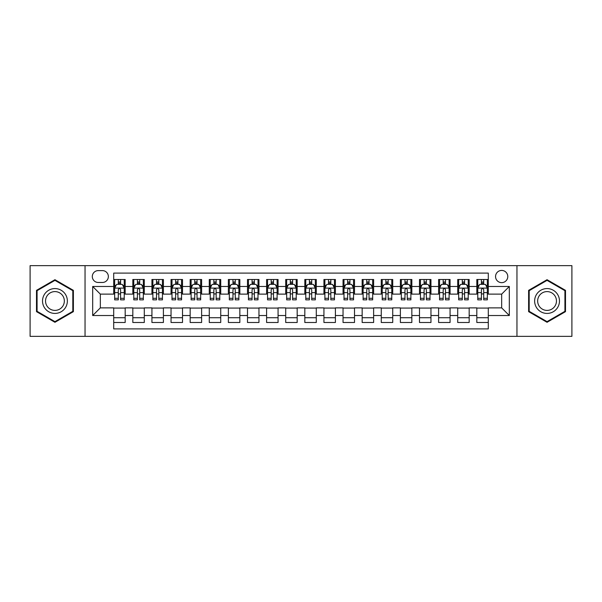<?xml version="1.0" encoding="UTF-8"?>
<svg xmlns="http://www.w3.org/2000/svg" width="602" height="602" viewBox="0 0 602 602"><rect width="100%" height="100%" fill="white"/><g stroke="black" fill="none" stroke-linecap="round" stroke-linejoin="round"><path stroke-width="0.9" d="M501.669 270.426A6.118 6.118 0 0 0 495.551 276.536A6.118 6.118 0 0 0 501.669 282.654A6.118 6.118 0 0 0 507.779 276.536A6.118 6.118 0 0 0 501.669 270.426M516.952 336.352L571.9 336.352L571.9 265.648L516.952 265.648L516.952 336.352L85.048 336.352L85.048 265.648L30.1 265.648L30.1 336.352L85.048 336.352M488.29 279.501L476.822 279.501L476.822 286.477L469.176 286.477L469.176 294.122L476.822 294.122L476.822 286.477M469.176 286.477L469.176 279.501L457.708 279.501L457.708 286.477L450.07 286.477L450.07 294.122L457.708 294.122L457.708 286.477M450.07 286.477L450.07 279.501L438.602 279.501L438.602 286.477L430.957 286.477L430.957 294.122L438.602 294.122L438.602 286.477M430.957 286.477L430.957 279.501L419.489 279.501L419.489 286.477L411.843 286.477L411.843 294.122L419.489 294.122L419.489 286.477M411.843 286.477L411.843 279.501L400.375 279.501L400.375 286.477L392.73 286.477L392.73 294.122L400.375 294.122L400.375 286.477M392.73 286.477L392.73 279.501L381.269 279.501L381.269 286.477L373.624 286.477L373.624 294.122L381.269 294.122L381.269 286.477M373.624 286.477L373.624 279.501L362.156 279.501L362.156 286.477L354.51 286.477L354.51 294.122L362.156 294.122L362.156 286.477M354.51 286.477L354.51 279.501L343.042 279.501L343.042 286.477L335.397 286.477L335.397 294.122L343.042 294.122L343.042 286.477M335.397 286.477L335.397 279.501L323.936 279.501L323.936 286.477L316.291 286.477L316.291 294.122L323.936 294.122L323.936 286.477M316.291 286.477L316.291 279.501L304.823 279.501L304.823 286.477L297.177 286.477L297.177 294.122L304.823 294.122L304.823 286.477M297.177 286.477L297.177 279.501L285.709 279.501L285.709 286.477L278.064 286.477L278.064 294.122L285.709 294.122L285.709 286.477M278.064 286.477L278.064 279.501L266.603 279.501L266.603 286.477L258.958 286.477L258.958 294.122L266.603 294.122L266.603 286.477M258.958 286.477L258.958 279.501L247.49 279.501L247.49 286.477L239.844 286.477L239.844 294.122L247.49 294.122L247.49 286.477M239.844 286.477L239.844 279.501L228.376 279.501L228.376 286.477L220.731 286.477L220.731 294.122L228.376 294.122L228.376 286.477M220.731 286.477L220.731 279.501L209.27 279.501L209.27 286.477L201.625 286.477L201.625 294.122L209.27 294.122L209.27 286.477M201.625 286.477L201.625 279.501L190.157 279.501L190.157 286.477L182.511 286.477L182.511 294.122L190.157 294.122L190.157 286.477M182.511 286.477L182.511 279.501L171.043 279.501L171.043 286.477L163.398 286.477L163.398 294.122L171.043 294.122L171.043 286.477M163.398 286.477L163.398 279.501L151.93 279.501L151.93 286.477L144.292 286.477L144.292 294.122L151.93 294.122L151.93 286.477M144.292 286.477L144.292 279.501L132.824 279.501L132.824 294.122L125.178 294.122L125.178 279.501L113.71 279.501M113.71 322.499L125.178 322.499L125.178 307.878L132.824 307.878L132.824 322.499L144.292 322.499L144.292 307.878L151.93 307.878L151.93 315.523L144.292 315.523M151.93 315.523L151.93 322.499L163.398 322.499L163.398 307.878L171.043 307.878L171.043 315.523L163.398 315.523M171.043 315.523L171.043 322.499L182.511 322.499L182.511 307.878L190.157 307.878L190.157 315.523L182.511 315.523M190.157 315.523L190.157 322.499L201.625 322.499L201.625 307.878L209.27 307.878L209.27 315.523L201.625 315.523M209.27 315.523L209.27 322.499L220.731 322.499L220.731 307.878L228.376 307.878L228.376 315.523L220.731 315.523M228.376 315.523L228.376 322.499L239.844 322.499L239.844 307.878L247.49 307.878L247.49 315.523L239.844 315.523M247.49 315.523L247.49 322.499L258.958 322.499L258.958 307.878L266.603 307.878L266.603 315.523L258.958 315.523M266.603 315.523L266.603 322.499L278.064 322.499L278.064 307.878L285.709 307.878L285.709 315.523L278.064 315.523M285.709 315.523L285.709 322.499L297.177 322.499L297.177 307.878L304.823 307.878L304.823 315.523L297.177 315.523M304.823 315.523L304.823 322.499L316.291 322.499L316.291 307.878L323.936 307.878L323.936 315.523L316.291 315.523M323.936 315.523L323.936 322.499L335.397 322.499L335.397 307.878L343.042 307.878L343.042 315.523L335.397 315.523M343.042 315.523L343.042 322.499L354.51 322.499L354.51 307.878L362.156 307.878L362.156 315.523L354.51 315.523M362.156 315.523L362.156 322.499L373.624 322.499L373.624 307.878L381.269 307.878L381.269 315.523L373.624 315.523M381.269 315.523L381.269 322.499L392.73 322.499L392.73 307.878L400.375 307.878L400.375 315.523L392.73 315.523M400.375 315.523L400.375 322.499L411.843 322.499L411.843 307.878L419.489 307.878L419.489 315.523L411.843 315.523M419.489 315.523L419.489 322.499L430.957 322.499L430.957 307.878L438.602 307.878L438.602 315.523L430.957 315.523M438.602 315.523L438.602 322.499L450.07 322.499L450.07 307.878L457.708 307.878L457.708 315.523L450.07 315.523M457.708 315.523L457.708 322.499L469.176 322.499L469.176 307.878L476.822 307.878L476.822 315.523L469.176 315.523M98.231 282.466L102.438 282.466A5.922 5.922 0 0 0 108.36 276.536A5.922 5.922 0 0 0 102.438 270.614L98.231 270.614A5.922 5.922 0 0 0 92.309 276.536A5.922 5.922 0 0 0 98.231 282.466M516.952 265.648L85.048 265.648M488.29 286.477L488.29 273.097L113.71 273.097L113.71 294.122L100.331 294.122L100.331 307.878L113.71 307.878L113.71 328.903L488.29 328.903L488.29 307.878L501.669 307.878L501.669 294.122L488.29 294.122L488.29 286.477L509.315 286.477L509.315 315.523L488.29 315.523M113.71 315.523L92.685 315.523L92.685 286.477L113.71 286.477M476.822 315.523L476.822 322.499L488.29 322.499M113.71 284.279L114.666 284.279M118.301 284.279L120.588 284.279M124.223 284.279L125.178 284.279M113.71 293.926L114.666 293.926M118.301 293.926L120.588 293.926M124.223 293.926L125.178 293.926M113.71 308.073L125.178 308.073M113.71 317.721L125.178 317.721M132.824 293.926L133.779 293.926M137.406 293.926L139.702 293.926M143.336 293.926L144.292 293.926M132.824 284.279L133.779 284.279M137.406 284.279L139.702 284.279M143.336 284.279L144.292 284.279M132.824 308.073L144.292 308.073M132.824 317.721L144.292 317.721M151.93 308.073L163.398 308.073M151.93 317.721L163.398 317.721M151.93 284.279L152.885 284.279M156.52 284.279L158.815 284.279M162.442 284.279L163.398 284.279M151.93 293.926L152.885 293.926M156.52 293.926L158.815 293.926M162.442 293.926L163.398 293.926M171.043 308.073L182.511 308.073M171.043 317.721L182.511 317.721M171.043 284.279L171.999 284.279M175.633 284.279L177.921 284.279M181.556 284.279L182.511 284.279M171.043 293.926L171.999 293.926M175.633 293.926L177.921 293.926M181.556 293.926L182.511 293.926M190.157 308.073L201.625 308.073M190.157 317.721L201.625 317.721M190.157 284.279L191.112 284.279M194.739 284.279L197.035 284.279M200.669 284.279L201.625 284.279M190.157 293.926L191.112 293.926M194.739 293.926L197.035 293.926M200.669 293.926L201.625 293.926M209.27 308.073L220.731 308.073M209.27 317.721L220.731 317.721M209.27 284.279L210.226 284.279M213.853 284.279L216.148 284.279M219.775 284.279L220.731 284.279M209.27 293.926L210.226 293.926M213.853 293.926L216.148 293.926M219.775 293.926L220.731 293.926M228.376 308.073L239.844 308.073M228.376 317.721L239.844 317.721M228.376 284.279L229.332 284.279M232.966 284.279L235.254 284.279M238.889 284.279L239.844 284.279M228.376 293.926L229.332 293.926M232.966 293.926L235.254 293.926M238.889 293.926L239.844 293.926M247.49 308.073L258.958 308.073M247.49 317.721L258.958 317.721M247.49 284.279L248.445 284.279M252.072 284.279L254.368 284.279M258.002 284.279L258.958 284.279M247.49 293.926L248.445 293.926M252.072 293.926L254.368 293.926M258.002 293.926L258.958 293.926M266.603 308.073L278.064 308.073M266.603 317.721L278.064 317.721M266.603 284.279L267.559 284.279M271.186 284.279L273.481 284.279M277.108 284.279L278.064 284.279M266.603 293.926L267.559 293.926M271.186 293.926L273.481 293.926M277.108 293.926L278.064 293.926M285.709 308.073L297.177 308.073M285.709 317.721L297.177 317.721M285.709 284.279L286.665 284.279M290.299 284.279L292.595 284.279M296.222 284.279L297.177 284.279M285.709 293.926L286.665 293.926M290.299 293.926L292.595 293.926M296.222 293.926L297.177 293.926M304.823 308.073L316.291 308.073M304.823 317.721L316.291 317.721M304.823 284.279L305.778 284.279M309.405 284.279L311.701 284.279M315.335 284.279L316.291 284.279M304.823 293.926L305.778 293.926M309.405 293.926L311.701 293.926M315.335 293.926L316.291 293.926M323.936 308.073L335.397 308.073M323.936 317.721L335.397 317.721M323.936 284.279L324.892 284.279M328.519 284.279L330.814 284.279M334.441 284.279L335.397 284.279M323.936 293.926L324.892 293.926M328.519 293.926L330.814 293.926M334.441 293.926L335.397 293.926M343.042 308.073L354.51 308.073M343.042 317.721L354.51 317.721M343.042 284.279L343.998 284.279M347.632 284.279L349.928 284.279M353.555 284.279L354.51 284.279M343.042 293.926L343.998 293.926M347.632 293.926L349.928 293.926M353.555 293.926L354.51 293.926M362.156 308.073L373.624 308.073M362.156 317.721L373.624 317.721M362.156 284.279L363.111 284.279M366.746 284.279L369.034 284.279M372.668 284.279L373.624 284.279M362.156 293.926L363.111 293.926M366.746 293.926L369.034 293.926M372.668 293.926L373.624 293.926M381.269 308.073L392.73 308.073M381.269 317.721L392.73 317.721M381.269 284.279L382.225 284.279M385.852 284.279L388.147 284.279M391.774 284.279L392.73 284.279M381.269 293.926L382.225 293.926M385.852 293.926L388.147 293.926M391.774 293.926L392.73 293.926M400.375 308.073L411.843 308.073M400.375 317.721L411.843 317.721M400.375 284.279L401.331 284.279M404.965 284.279L407.261 284.279M410.888 284.279L411.843 284.279M400.375 293.926L401.331 293.926M404.965 293.926L407.261 293.926M410.888 293.926L411.843 293.926M419.489 308.073L430.957 308.073M419.489 317.721L430.957 317.721M419.489 284.279L420.444 284.279M424.079 284.279L426.366 284.279M430.001 284.279L430.957 284.279M419.489 293.926L420.444 293.926M424.079 293.926L426.366 293.926M430.001 293.926L430.957 293.926M438.602 308.073L450.07 308.073M438.602 317.721L450.07 317.721M438.602 284.279L439.558 284.279M443.185 284.279L445.48 284.279M449.115 284.279L450.07 284.279M438.602 293.926L439.558 293.926M443.185 293.926L445.48 293.926M449.115 293.926L450.07 293.926M457.708 308.073L469.176 308.073M457.708 317.721L469.176 317.721M457.708 284.279L458.664 284.279M462.298 284.279L464.593 284.279M468.221 284.279L469.176 284.279M457.708 293.926L458.664 293.926M462.298 293.926L464.593 293.926M468.221 293.926L469.176 293.926M476.822 308.073L488.29 308.073M476.822 317.721L488.29 317.721M476.822 284.279L477.777 284.279M481.412 284.279L483.699 284.279M487.334 284.279L488.29 284.279M476.822 293.926L477.777 293.926M481.412 293.926L483.699 293.926M487.334 293.926L488.29 293.926M100.331 294.122L92.685 286.477M100.331 307.878L92.685 315.523M509.315 286.477L501.669 294.122M509.315 315.523L501.669 307.878M54.948 322.296L73.384 311.648L73.384 290.352L54.948 279.704L36.504 290.352L36.504 311.648L54.948 322.296M565.496 290.352L547.052 279.704L528.616 290.352L528.616 311.648L547.052 322.296L565.496 311.648L565.496 290.352M120.588 281.984L118.301 281.984M124.223 298.299L120.588 298.299L120.588 299.856L124.223 299.856L124.223 288.192L122.311 284.37L116.577 284.37L114.666 288.192L114.666 299.856L118.301 299.856L118.301 298.299L114.666 298.299M114.666 288.192L114.666 279.501M124.223 288.192L124.223 279.501M118.301 284.37L118.301 279.501M120.588 279.501L120.588 284.37M120.588 298.299L120.588 289.63C119.828 288.155 119.061 288.155 118.301 289.63L118.301 298.299M54.948 288.576A12.424 12.424 0 0 0 42.524 301A12.424 12.424 0 0 0 54.948 313.424A12.424 12.424 0 0 0 67.364 301A12.424 12.424 0 0 0 54.948 288.576M54.948 291.594A9.406 9.406 0 0 0 45.541 301A9.406 9.406 0 0 0 54.948 310.406A9.406 9.406 0 0 0 64.346 301A9.406 9.406 0 0 0 54.948 291.594M72.812 311.317L54.948 321.634L37.076 311.317L37.076 290.683L54.948 280.366L72.812 290.683L72.812 311.317M536.299 294.792A12.424 12.424 0 0 0 540.844 311.761A12.424 12.424 0 0 0 557.813 307.208A12.424 12.424 0 0 0 553.268 290.239A12.424 12.424 0 0 0 536.299 294.792M538.91 296.297A9.406 9.406 0 0 0 542.349 309.142A9.406 9.406 0 0 0 555.202 305.703A9.406 9.406 0 0 0 551.756 292.858A9.406 9.406 0 0 0 538.91 296.297M564.924 290.683L564.924 311.317L547.052 321.634L529.188 311.317L529.188 290.683L547.052 280.366L564.924 290.683M139.702 281.984L137.406 281.984M143.336 298.299L139.702 298.299L139.702 299.856L143.336 299.856L143.336 288.192L141.425 284.37L135.691 284.37L133.779 288.192L133.779 299.856L137.406 299.856L137.406 298.299L133.779 298.299M133.779 288.192L133.779 279.501M143.336 288.192L143.336 279.501M137.406 284.37L137.406 279.501M139.702 279.501L139.702 284.37M139.702 298.299L139.702 289.63C138.942 288.155 138.174 288.155 137.406 289.63L137.406 298.299M158.815 281.984L156.52 281.984M162.442 298.299L158.815 298.299L158.815 299.856L162.442 299.856L162.442 288.192L160.531 284.37L154.797 284.37L152.885 288.192L152.885 299.856L156.52 299.856L156.52 298.299L152.885 298.299M152.885 288.192L152.885 279.501M162.442 288.192L162.442 279.501M156.52 284.37L156.52 279.501M158.815 279.501L158.815 284.37M158.815 298.299L158.815 289.63C158.048 288.155 157.288 288.155 156.52 289.63L156.52 298.299M177.921 281.984L175.633 281.984M181.556 298.299L177.921 298.299L177.921 299.856L181.556 299.856L181.556 288.192L179.644 284.37L173.91 284.37L171.999 288.192L171.999 299.856L175.633 299.856L175.633 298.299L171.999 298.299M171.999 288.192L171.999 279.501M181.556 288.192L181.556 279.501M175.633 284.37L175.633 279.501M177.921 279.501L177.921 284.37M177.921 298.299L177.921 289.63C177.161 288.155 176.394 288.155 175.633 289.63L175.633 298.299M197.035 281.984L194.739 281.984M200.669 298.299L197.035 298.299L197.035 299.856L200.669 299.856L200.669 288.192L198.758 284.37L193.024 284.37L191.112 288.192L191.112 299.856L194.739 299.856L194.739 298.299L191.112 298.299M191.112 288.192L191.112 279.501M200.669 288.192L200.669 279.501M194.739 284.37L194.739 279.501M197.035 279.501L197.035 284.37M197.035 298.299L197.035 289.63C196.275 288.155 195.507 288.155 194.739 289.63L194.739 298.299M216.148 281.984L213.853 281.984M219.775 298.299L216.148 298.299L216.148 299.856L219.775 299.856L219.775 288.192L217.864 284.37L212.13 284.37L210.226 288.192L210.226 299.856L213.853 299.856L213.853 298.299L210.226 298.299M210.226 288.192L210.226 279.501M219.775 288.192L219.775 279.501M213.853 284.37L213.853 279.501M216.148 279.501L216.148 284.37M216.148 298.299L216.148 289.63C215.381 288.155 214.621 288.155 213.853 289.63L213.853 298.299M235.254 281.984L232.966 281.984M238.889 298.299L235.254 298.299L235.254 299.856L238.889 299.856L238.889 288.192L236.977 284.37L231.243 284.37L229.332 288.192L229.332 299.856L232.966 299.856L232.966 298.299L229.332 298.299M229.332 288.192L229.332 279.501M238.889 288.192L238.889 279.501M232.966 284.37L232.966 279.501M235.254 279.501L235.254 284.37M235.254 298.299L235.254 289.63C234.494 288.155 233.726 288.155 232.966 289.63L232.966 298.299M254.368 281.984L252.072 281.984M258.002 298.299L254.368 298.299L254.368 299.856L258.002 299.856L258.002 288.192L256.091 284.37L250.357 284.37L248.445 288.192L248.445 299.856L252.072 299.856L252.072 298.299L248.445 298.299M248.445 288.192L248.445 279.501M258.002 288.192L258.002 279.501M252.072 284.37L252.072 279.501M254.368 279.501L254.368 284.37M254.368 298.299L254.368 289.63C253.608 288.155 252.84 288.155 252.072 289.63L252.072 298.299M273.481 281.984L271.186 281.984M277.108 298.299L273.481 298.299L273.481 299.856L277.108 299.856L277.108 288.192L275.197 284.37L269.47 284.37L267.559 288.192L267.559 299.856L271.186 299.856L271.186 298.299L267.559 298.299M267.559 288.192L267.559 279.501M277.108 288.192L277.108 279.501M271.186 284.37L271.186 279.501M273.481 279.501L273.481 284.37M273.481 298.299L273.481 289.63C272.714 288.155 271.953 288.155 271.186 289.63L271.186 298.299M292.595 281.984L290.299 281.984M296.222 298.299L292.595 298.299L292.595 299.856L296.222 299.856L296.222 288.192L294.31 284.37L288.576 284.37L286.665 288.192L286.665 299.856L290.299 299.856L290.299 298.299L286.665 298.299M286.665 288.192L286.665 279.501M296.222 288.192L296.222 279.501M290.299 284.37L290.299 279.501M292.595 279.501L292.595 284.37M292.595 298.299L292.595 289.63C291.827 288.155 291.067 288.155 290.299 289.63L290.299 298.299M311.701 281.984L309.405 281.984M315.335 298.299L311.701 298.299L311.701 299.856L315.335 299.856L315.335 288.192L313.424 284.37L307.69 284.37L305.778 288.192L305.778 299.856L309.405 299.856L309.405 298.299L305.778 298.299M305.778 288.192L305.778 279.501M315.335 288.192L315.335 279.501M309.405 284.37L309.405 279.501M311.701 279.501L311.701 284.37M311.701 298.299L311.701 289.63C310.941 288.155 310.173 288.155 309.405 289.63L309.405 298.299M330.814 281.984L328.519 281.984M334.441 298.299L330.814 298.299L330.814 299.856L334.441 299.856L334.441 288.192L332.53 284.37L326.803 284.37L324.892 288.192L324.892 299.856L328.519 299.856L328.519 298.299L324.892 298.299M324.892 288.192L324.892 279.501M334.441 288.192L334.441 279.501M328.519 284.37L328.519 279.501M330.814 279.501L330.814 284.37M330.814 298.299L330.814 289.63C330.046 288.155 329.286 288.155 328.519 289.63L328.519 298.299M349.928 281.984L347.632 281.984M353.555 298.299L349.928 298.299L349.928 299.856L353.555 299.856L353.555 288.192L351.643 284.37L345.909 284.37L343.998 288.192L343.998 299.856L347.632 299.856L347.632 298.299L343.998 298.299M343.998 288.192L343.998 279.501M353.555 288.192L353.555 279.501M347.632 284.37L347.632 279.501M349.928 279.501L349.928 284.37M349.928 298.299L349.928 289.63C349.16 288.155 348.4 288.155 347.632 289.63L347.632 298.299M369.034 281.984L366.746 281.984M372.668 298.299L369.034 298.299L369.034 299.856L372.668 299.856L372.668 288.192L370.757 284.37L365.023 284.37L363.111 288.192L363.111 299.856L366.746 299.856L366.746 298.299L363.111 298.299M363.111 288.192L363.111 279.501M372.668 288.192L372.668 279.501M366.746 284.37L366.746 279.501M369.034 279.501L369.034 284.37M369.034 298.299L369.034 289.63C368.273 288.155 367.506 288.155 366.746 289.63L366.746 298.299M388.147 281.984L385.852 281.984M391.774 298.299L388.147 298.299L388.147 299.856L391.774 299.856L391.774 288.192L389.87 284.37L384.136 284.37L382.225 288.192L382.225 299.856L385.852 299.856L385.852 298.299L382.225 298.299M382.225 288.192L382.225 279.501M391.774 288.192L391.774 279.501M385.852 284.37L385.852 279.501M388.147 279.501L388.147 284.37M388.147 298.299L388.147 289.63C387.387 288.155 386.619 288.155 385.852 289.63L385.852 298.299M407.261 281.984L404.965 281.984M410.888 298.299L407.261 298.299L407.261 299.856L410.888 299.856L410.888 288.192L408.976 284.37L403.242 284.37L401.331 288.192L401.331 299.856L404.965 299.856L404.965 298.299L401.331 298.299M401.331 288.192L401.331 279.501M410.888 288.192L410.888 279.501M404.965 284.37L404.965 279.501M407.261 279.501L407.261 284.37M407.261 298.299L407.261 289.63C406.493 288.155 405.733 288.155 404.965 289.63L404.965 298.299M426.366 281.984L424.079 281.984M430.001 298.299L426.366 298.299L426.366 299.856L430.001 299.856L430.001 288.192L428.09 284.37L422.356 284.37L420.444 288.192L420.444 299.856L424.079 299.856L424.079 298.299L420.444 298.299M420.444 288.192L420.444 279.501M430.001 288.192L430.001 279.501M424.079 284.37L424.079 279.501M426.366 279.501L426.366 284.37M426.366 298.299L426.366 289.63C425.606 288.155 424.839 288.155 424.079 289.63L424.079 298.299M445.48 281.984L443.185 281.984M449.115 298.299L445.48 298.299L445.48 299.856L449.115 299.856L449.115 288.192L447.203 284.37L441.469 284.37L439.558 288.192L439.558 299.856L443.185 299.856L443.185 298.299L439.558 298.299M439.558 288.192L439.558 279.501M449.115 288.192L449.115 279.501M443.185 284.37L443.185 279.501M445.48 279.501L445.48 284.37M445.48 298.299L445.48 289.63C444.72 288.155 443.952 288.155 443.185 289.63L443.185 298.299M464.593 281.984L462.298 281.984M468.221 298.299L464.593 298.299L464.593 299.856L468.221 299.856L468.221 288.192L466.309 284.37L460.575 284.37L458.664 288.192L458.664 299.856L462.298 299.856L462.298 298.299L458.664 298.299M458.664 288.192L458.664 279.501M468.221 288.192L468.221 279.501M462.298 284.37L462.298 279.501M464.593 279.501L464.593 284.37M464.593 298.299L464.593 289.63C463.826 288.155 463.066 288.155 462.298 289.63L462.298 298.299M483.699 281.984L481.412 281.984M487.334 298.299L483.699 298.299L483.699 299.856L487.334 299.856L487.334 288.192L485.423 284.37L479.689 284.37L477.777 288.192L477.777 299.856L481.412 299.856L481.412 298.299L477.777 298.299M477.777 288.192L477.777 279.501M487.334 288.192L487.334 279.501M481.412 284.37L481.412 279.501M483.699 279.501L483.699 284.37M483.699 298.299L483.699 289.63C482.939 288.155 482.172 288.155 481.412 289.63L481.412 298.299M132.824 315.523L125.178 315.523M132.824 286.477L125.178 286.477M124.178 288.102L114.711 288.102M114.666 285.423L116.051 285.423M122.838 285.423L124.223 285.423M118.301 292.625L114.666 292.625M124.223 292.625L120.588 292.625M120.588 283.203L118.301 283.203M143.284 288.102L133.825 288.102M133.779 285.423L135.164 285.423M141.952 285.423L143.336 285.423M137.406 292.625L133.779 292.625M143.336 292.625L139.702 292.625M139.702 283.203L137.406 283.203M162.397 288.102L152.938 288.102M152.885 285.423L154.278 285.423M161.058 285.423L162.442 285.423M156.52 292.625L152.885 292.625M162.442 292.625L158.815 292.625M158.815 283.203L156.52 283.203M181.511 288.102L172.044 288.102M171.999 285.423L173.384 285.423M180.171 285.423L181.556 285.423M175.633 292.625L171.999 292.625M181.556 292.625L177.921 292.625M177.921 283.203L175.633 283.203M200.617 288.102L191.158 288.102M191.112 285.423L192.497 285.423M199.285 285.423L200.669 285.423M194.739 292.625L191.112 292.625M200.669 292.625L197.035 292.625M197.035 283.203L194.739 283.203M219.73 288.102L210.271 288.102M210.226 285.423L211.611 285.423M218.391 285.423L219.775 285.423M213.853 292.625L210.226 292.625M219.775 292.625L216.148 292.625M216.148 283.203L213.853 283.203M238.843 288.102L229.385 288.102M229.332 285.423L230.716 285.423M237.504 285.423L238.889 285.423M232.966 292.625L229.332 292.625M238.889 292.625L235.254 292.625M235.254 283.203L232.966 283.203M257.949 288.102L248.491 288.102M248.445 285.423L249.83 285.423M256.618 285.423L258.002 285.423M252.072 292.625L248.445 292.625M258.002 292.625L254.368 292.625M254.368 283.203L252.072 283.203M277.063 288.102L267.604 288.102M267.559 285.423L268.943 285.423M275.724 285.423L277.108 285.423M271.186 292.625L267.559 292.625M277.108 292.625L273.481 292.625M273.481 283.203L271.186 283.203M296.176 288.102L286.718 288.102M286.665 285.423L288.049 285.423M294.837 285.423L296.222 285.423M290.299 292.625L286.665 292.625M296.222 292.625L292.595 292.625M292.595 283.203L290.299 283.203M315.282 288.102L305.824 288.102M305.778 285.423L307.163 285.423M313.951 285.423L315.335 285.423M309.405 292.625L305.778 292.625M315.335 292.625L311.701 292.625M311.701 283.203L309.405 283.203M334.396 288.102L324.937 288.102M324.892 285.423L326.276 285.423M333.056 285.423L334.441 285.423M328.519 292.625L324.892 292.625M334.441 292.625L330.814 292.625M330.814 283.203L328.519 283.203M353.509 288.102L344.051 288.102M343.998 285.423L345.382 285.423M352.17 285.423L353.555 285.423M347.632 292.625L343.998 292.625M353.555 292.625L349.928 292.625M349.928 283.203L347.632 283.203M372.615 288.102L363.156 288.102M363.111 285.423L364.496 285.423M371.283 285.423L372.668 285.423M366.746 292.625L363.111 292.625M372.668 292.625L369.034 292.625M369.034 283.203L366.746 283.203M391.729 288.102L382.27 288.102M382.225 285.423L383.609 285.423M390.389 285.423L391.774 285.423M385.852 292.625L382.225 292.625M391.774 292.625L388.147 292.625M388.147 283.203L385.852 283.203M410.842 288.102L401.383 288.102M401.331 285.423L402.715 285.423M409.503 285.423L410.888 285.423M404.965 292.625L401.331 292.625M410.888 292.625L407.261 292.625M407.261 283.203L404.965 283.203M429.956 288.102L420.489 288.102M420.444 285.423L421.829 285.423M428.616 285.423L430.001 285.423M424.079 292.625L420.444 292.625M430.001 292.625L426.366 292.625M426.366 283.203L424.079 283.203M449.062 288.102L439.603 288.102M439.558 285.423L440.942 285.423M447.722 285.423L449.115 285.423M443.185 292.625L439.558 292.625M449.115 292.625L445.48 292.625M445.48 283.203L443.185 283.203M468.175 288.102L458.716 288.102M458.664 285.423L460.048 285.423M466.836 285.423L468.221 285.423M462.298 292.625L458.664 292.625M468.221 292.625L464.593 292.625M464.593 283.203L462.298 283.203M487.289 288.102L477.822 288.102M477.777 285.423L479.162 285.423M485.949 285.423L487.334 285.423M481.412 292.625L477.777 292.625M487.334 292.625L483.699 292.625M483.699 283.203L481.412 283.203"/></g></svg>

